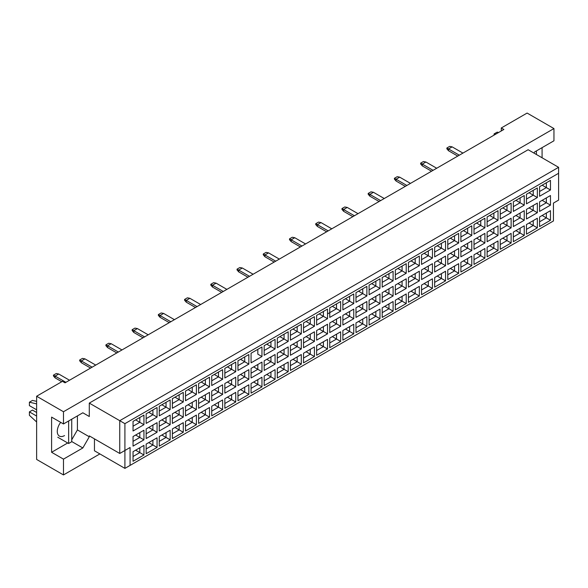 <?xml version="1.0" encoding="UTF-8"?>
<svg xmlns="http://www.w3.org/2000/svg" width="588" height="588" viewBox="0 0 588 588"><rect width="100%" height="100%" fill="white"/><g stroke="black" fill="none" stroke-linecap="round" stroke-linejoin="round"><path stroke-width="0.88" d="M533.948 153.086L534.595 151.969L553.955 140.789L553.955 128.566L527.105 113.065L501.292 127.971L503.872 129.463L65.025 382.825L62.446 381.34L36.625 396.238L36.625 459.434L63.475 474.935L99.872 453.921M63.475 474.935L63.475 459.132L51.597 452.282L51.597 417.105L63.475 423.963L63.475 411.74L36.625 396.238M63.475 459.132L82.835 447.96L89.288 436.781L89.288 435.884L119.754 453.473L119.754 420.685L558.6 167.315L528.142 149.727L89.288 403.096L89.288 416.51L82.835 412.783L63.475 423.963M553.955 128.566L63.475 411.74M542.077 157.775L542.077 147.639M501.292 127.971L501.292 130.948M130.08 465.395L124.913 468.379L124.913 450.489L130.08 447.512L130.08 465.395L553.44 220.97L124.913 468.379L94.455 450.79L94.455 438.868M89.288 403.096L124.913 423.661L124.913 450.489L119.754 453.473L130.08 447.512M82.835 412.783L89.288 416.51M71.736 439.758L77.418 429.924L77.418 415.914M77.418 429.924L89.288 436.781M558.6 200.104L553.44 203.088L558.6 200.104L558.6 173.276L124.913 423.661M71.736 441.551L82.835 447.96M51.597 452.282L67.708 442.977M60.689 422.353A10.224 5.902 120 0 0 59.395 436.09A10.224 5.902 120 0 0 64.511 435.59M542.158 215.473L546.34 217.883L546.34 213.054L539.578 216.965L550.471 210.673L550.471 220.272L539.578 226.556L539.578 216.965M539.578 221.794L546.34 217.883L550.471 220.272M553.44 220.97L553.44 203.088M133.042 421.383L143.942 415.091L143.942 424.69L133.042 430.982L133.042 421.383L139.812 417.48L139.812 422.309L143.942 424.69M133.042 436.524L143.942 430.24L143.942 439.839L133.042 446.123L133.042 436.524L139.812 432.621L139.812 437.45L143.942 439.839M133.042 451.672L143.942 445.381L143.942 454.98L133.042 461.264L133.042 451.672L139.812 447.762L139.812 452.591L143.942 454.98M146.162 413.812L157.055 407.521L157.055 417.12L146.162 423.411L146.162 413.812L152.924 409.91L152.924 414.738L157.055 417.12M146.162 428.953L157.055 422.669L157.055 432.261L146.162 438.552L146.162 428.953L152.924 425.05L152.924 429.879L157.055 432.261M146.162 444.094L157.055 437.81L157.055 447.409L146.162 453.693L146.162 444.094L152.924 440.191L152.924 445.02L157.055 447.409M159.274 406.242L170.167 399.95L170.167 409.549L159.274 415.841L159.274 406.242L166.036 402.339L166.036 407.168L170.167 409.549M159.274 421.383L170.167 415.091L170.167 424.69L159.274 430.982L159.274 421.383L166.036 417.48L166.036 422.309L170.167 424.69M159.274 436.524L170.167 430.24L170.167 439.839L159.274 446.123L159.274 436.524L166.036 432.621L166.036 437.45L170.167 439.839M172.387 398.671L183.28 392.38L183.28 401.979L172.387 408.27L172.387 398.671L179.149 394.769L179.149 399.597L183.28 401.979M172.387 413.812L183.28 407.521L183.28 417.12L172.387 423.411L172.387 413.812L179.149 409.91L179.149 414.738L183.28 417.12M172.387 428.953L183.28 422.669L183.28 432.261L172.387 438.552L172.387 428.953L179.149 425.05L179.149 429.879L183.28 432.261M185.499 391.101L196.392 384.809L196.392 394.408L185.499 400.7L185.499 391.101L192.261 387.191L192.261 392.02L196.392 394.408M185.499 406.242L196.392 399.95L196.392 409.549L185.499 415.841L185.499 406.242L192.261 402.339L192.261 407.168L196.392 409.549M185.499 421.383L196.392 415.091L196.392 424.69L185.499 430.982L185.499 421.383L192.261 417.48L192.261 422.309L196.392 424.69M198.612 383.53L209.512 377.239L209.512 386.838L198.612 393.129L198.612 383.53L205.381 379.62L205.381 384.449L209.512 386.838M198.612 398.671L209.512 392.38L209.512 401.979L198.612 408.27L198.612 398.671L205.381 394.769L205.381 399.597L209.512 401.979M198.612 413.812L209.512 407.521L209.512 417.12L198.612 423.411L198.612 413.812L205.381 409.91L205.381 414.738L209.512 417.12M211.731 375.96L222.624 369.668L222.624 379.267L211.731 385.552L211.731 375.96L218.493 372.05L218.493 376.879L222.624 379.267M211.731 391.101L222.624 384.809L222.624 394.408L211.731 400.7L211.731 391.101L218.493 387.191L218.493 392.02L222.624 394.408M211.731 406.242L222.624 399.95L222.624 409.549L211.731 415.841L211.731 406.242L218.493 402.339L218.493 407.168L222.624 409.549M224.844 368.382L235.737 362.098L235.737 371.697L224.844 377.981L224.844 368.382L231.606 364.479L231.606 369.308L235.737 371.697M224.844 383.53L235.737 377.239L235.737 386.838L224.844 393.129L224.844 383.53L231.606 379.62L231.606 384.449L235.737 386.838M224.844 398.671L235.737 392.38L235.737 401.979L224.844 408.27L224.844 398.671L231.606 394.769L231.606 399.597L235.737 401.979M237.956 360.811L248.849 354.527L248.849 364.126L237.956 370.411L237.956 360.811L244.718 356.909L244.718 361.738L248.849 364.126M237.956 375.96L248.849 369.668L248.849 379.267L237.956 385.552L237.956 375.96L244.718 372.05L244.718 376.879L248.849 379.267M237.956 391.101L248.849 384.809L248.849 394.408L237.956 400.7L237.956 391.101L244.718 387.198L244.718 392.027L248.849 394.408M261.961 356.548L257.831 354.167L257.831 349.338L251.069 353.241L261.961 346.957L261.961 356.548L251.069 362.84L251.069 353.241L251.069 362.84M251.069 368.382L261.961 362.098L261.961 371.697L251.069 377.981L251.069 368.382L257.831 364.479L257.831 369.308L261.961 371.697M251.069 383.53L261.961 377.239L261.961 386.838L251.069 393.129L251.069 383.53L257.831 379.62L257.831 384.449L261.961 386.838M264.181 345.671L275.081 339.379L275.081 348.978L264.181 355.27L264.181 345.671L270.95 341.768L270.95 346.597L275.081 348.978M264.181 360.811L275.081 354.527L275.081 364.126L264.181 370.411L264.181 360.811L270.95 356.909L270.95 361.738L275.081 364.126M264.181 375.96L275.081 369.668L275.081 379.267L264.181 385.552L264.181 375.96L270.95 372.05L270.95 376.879L275.081 379.267M277.301 338.1L288.194 331.808L288.194 341.407L277.301 347.699L277.301 338.1L284.063 334.197L284.063 339.026L288.194 341.407M277.301 353.241L288.194 346.957L288.194 356.548L277.301 362.84L277.301 353.241L284.063 349.338L284.063 354.167L288.194 356.548M277.301 368.389L288.194 362.098L288.194 371.697L277.301 377.981L277.301 368.389L284.063 364.479L284.063 369.308L288.194 371.697M290.413 330.529L301.306 324.238L301.306 333.837L290.413 340.129L290.413 330.529L297.175 326.627L297.175 331.456L301.306 333.837M290.413 345.671L301.306 339.379L301.306 348.978L290.413 355.27L290.413 345.671L297.175 341.768L297.175 346.597L301.306 348.978M290.413 360.811L301.306 354.527L301.306 364.126L290.413 370.411L290.413 360.811L297.175 356.909L297.175 361.738L301.306 364.126M303.526 322.959L314.418 316.667L314.418 326.266L303.526 332.558L303.526 322.959L310.288 319.056L310.288 323.885L314.418 326.266M303.526 338.1L314.418 331.808L314.418 341.407L303.526 347.699L303.526 338.1L310.288 334.197L310.288 339.026L314.418 341.407M303.526 353.241L314.418 346.957L314.418 356.548L303.526 362.84L303.526 353.241L310.288 349.338L310.288 354.167L314.418 356.548M316.638 315.389L327.531 309.097L327.531 318.696L316.638 324.988L316.638 315.389L323.4 311.486L323.4 316.315L327.531 318.696M316.638 330.529L327.531 324.238L327.531 333.837L316.638 340.129L316.638 330.529L323.4 326.627L323.4 331.456L327.531 333.837M316.638 345.671L327.531 339.386L327.531 348.978L316.638 355.27L316.638 345.671L323.4 341.768L323.4 346.597L327.531 348.978M329.75 307.818L340.65 301.526L340.65 311.125L329.75 317.417L329.75 307.818L336.52 303.908L336.52 308.737L340.65 311.125M329.75 322.959L340.65 316.667L340.65 326.266L329.75 332.558L329.75 322.959L336.52 319.056L336.52 323.885L340.65 326.266M329.75 338.1L340.65 331.808L340.65 341.407L329.75 347.699L329.75 338.1L336.52 334.197L336.52 339.026L340.65 341.407M342.87 300.248L353.763 293.956L353.763 303.555L342.87 309.839L342.87 300.248L349.632 296.337L349.632 301.166L353.763 303.555M342.87 315.389L353.763 309.097L353.763 318.696L342.87 324.988L342.87 315.389L349.632 311.486L349.632 316.315L353.763 318.696M342.87 330.529L353.763 324.238L353.763 333.837L342.87 340.129L342.87 330.529L349.632 326.627L349.632 331.456L353.763 333.837M355.983 292.67L366.875 286.385L366.875 295.984L355.983 302.269L355.983 292.67L362.745 288.767L362.745 293.596L366.875 295.984M355.983 307.818L366.875 301.526L366.875 311.125L355.983 317.417L355.983 307.818L362.745 303.908L362.745 308.737L366.875 311.125M355.983 322.959L366.875 316.667L366.875 326.266L355.983 332.558L355.983 322.959L362.745 319.056L362.745 323.885L366.875 326.266M369.095 285.099L379.988 278.815L379.988 288.414L369.095 294.698L369.095 285.099L375.857 281.196L375.857 286.025L379.988 288.414M369.095 300.248L379.988 293.956L379.988 303.555L369.095 309.847L369.095 300.248L375.857 296.337L375.857 301.166L379.988 303.555M369.095 315.389L379.988 309.097L379.988 318.696L369.095 324.988L369.095 315.389L375.857 311.486L375.857 316.315L379.988 318.696M382.207 277.529L393.1 271.244L393.1 280.836L382.207 287.128L382.207 277.529L388.969 273.626L388.969 278.455L393.1 280.836M382.207 292.677L393.1 286.385L393.1 295.984L382.207 302.269L382.207 292.677L388.969 288.767L388.969 293.596L393.1 295.984M382.207 307.818L393.1 301.526L393.1 311.125L382.207 317.417L382.207 307.818L388.969 303.908L388.969 308.737L393.1 311.125M395.32 269.958L406.22 263.667L406.22 273.266L395.32 279.557L395.32 269.958L402.089 266.055L402.089 270.884L406.22 273.266M395.32 285.099L406.22 278.815L406.22 288.414L395.32 294.698L395.32 285.099L402.089 281.196L402.089 286.025L406.22 288.414M395.32 300.248L406.22 293.956L406.22 303.555L395.32 309.847L395.32 300.248L402.089 296.337L402.089 301.166L406.22 303.555M408.44 262.388L419.332 256.096L419.332 265.695L408.44 271.987L408.44 262.388L415.201 258.485L415.201 263.314L419.332 265.695M408.44 277.529L419.332 271.244L419.332 280.844L408.44 287.128L408.44 277.529L415.201 273.626L415.201 278.455L419.332 280.844M408.44 292.677L419.332 286.385L419.332 295.984L408.44 302.269L408.44 292.677L415.201 288.767L415.201 293.596L419.332 295.984M421.552 254.817L432.445 248.526L432.445 258.125L421.552 264.416L421.552 254.817L428.314 250.914L428.314 255.743L432.445 258.125M421.552 269.958L432.445 263.674L432.445 273.266L421.552 279.557L421.552 269.958L428.314 266.055L428.314 270.884L432.445 273.266M421.552 285.099L432.445 278.815L432.445 288.414L421.552 294.698L421.552 285.099L428.314 281.196L428.314 286.025L432.445 288.414M434.664 247.247L445.557 240.955L445.557 250.554L434.664 256.846L434.664 247.247L441.426 243.344L441.426 248.173L445.557 250.554M434.664 262.388L445.557 256.096L445.557 265.695L434.664 271.987L434.664 262.388L441.426 258.485L441.426 263.314L445.557 265.695M434.664 277.529L445.557 271.244L445.557 280.844L434.664 287.128L434.664 277.529L441.426 273.626L441.426 278.455L445.557 280.844M447.777 239.676L458.669 233.385L458.669 242.984L447.777 249.275L447.777 239.676L454.539 235.773L454.539 240.602L458.669 242.984M447.777 254.817L458.669 248.526L458.669 258.125L447.777 264.416L447.777 254.817L454.539 250.914L454.539 255.743L458.669 258.125M447.777 269.958L458.669 263.674L458.669 273.266L447.777 279.557L447.777 269.958L454.539 266.055L454.539 270.884L458.669 273.266M460.889 232.106L471.782 225.814L471.782 235.413L460.889 241.705L460.889 232.106L467.658 228.195L467.658 233.024L471.782 235.413M460.889 247.247L471.782 240.955L471.782 250.554L460.889 256.846L460.889 247.247L467.658 243.344L467.658 248.173L471.782 250.554M460.889 262.388L471.782 256.096L471.782 265.695L460.889 271.987L460.889 262.388L467.658 258.485L467.658 263.314L471.782 265.695M474.009 224.535L484.902 218.244L484.902 227.843L474.009 234.134L474.009 224.535L480.771 220.625L480.771 225.454L484.902 227.843M474.009 239.676L484.902 233.385L484.902 242.984L474.009 249.275L474.009 239.676L480.771 235.773L480.771 240.602L484.902 242.984M474.009 254.817L484.902 248.526L484.902 258.125L474.009 264.416L474.009 254.817L480.771 250.914L480.771 255.743L484.902 258.125M487.121 216.965L498.014 210.673L498.014 220.272L487.121 226.556L487.121 216.965L493.883 213.054L493.883 217.883L498.014 220.272M487.121 232.106L498.014 225.814L498.014 235.413L487.121 241.705L487.121 232.106L493.883 228.195L493.883 233.024L498.014 235.413M487.121 247.247L498.014 240.955L498.014 250.554L487.121 256.846L487.121 247.247L493.883 243.344L493.883 248.173L498.014 250.554M500.234 209.387L511.126 203.103L511.126 212.702L500.234 218.986L500.234 209.387L506.996 205.484L506.996 210.313L511.126 212.702M500.234 224.535L511.126 218.244L511.126 227.843L500.234 234.134L500.234 224.535L506.996 220.625L506.996 225.454L511.126 227.843M500.234 239.676L511.126 233.385L511.126 242.984L500.234 249.275L500.234 239.676L506.996 235.773L506.996 240.602L511.126 242.984M513.346 201.816L524.239 195.532L524.239 205.131L513.346 211.415L513.346 201.816L520.108 197.913L520.108 202.742L524.239 205.131M513.346 216.965L524.239 210.673L524.239 220.272L513.346 226.556L513.346 216.965L520.108 213.054L520.108 217.883L524.239 220.272M513.346 232.106L524.239 225.814L524.239 235.413L513.346 241.705L513.346 232.106L520.108 228.203L520.108 233.032L524.239 235.413M526.458 194.246L537.351 187.962L537.351 197.553L526.458 203.845L526.458 194.246L533.228 190.343L533.228 195.172L537.351 197.553M526.458 209.387L537.351 203.103L537.351 212.702L526.458 218.986L526.458 209.387L533.228 205.484L533.228 210.313L537.351 212.702M526.458 224.535L537.351 218.244L537.351 227.843L526.458 234.134L526.458 224.535L533.228 220.625L533.228 225.454L537.351 227.843M539.578 186.675L550.471 180.384L550.471 189.983L539.578 196.274L539.578 186.675L546.34 182.772L546.34 187.601L550.471 189.983M539.578 201.816L550.471 195.532L550.471 205.131L539.578 211.415L539.578 201.816L546.34 197.913L546.34 202.742L550.471 205.131M550.471 210.673L546.34 213.054M542.158 200.332L546.34 202.742L539.578 206.645M542.158 185.183L546.34 187.601L539.578 191.504M529.046 223.043L533.228 225.454L526.458 229.364M529.046 207.902L533.228 210.313L526.458 214.216M529.046 192.754L533.228 195.172L526.458 199.075M515.926 230.614L520.108 233.032L513.346 236.935M515.926 215.473L520.108 217.883L513.346 221.794M515.926 200.332L520.108 202.742L513.346 206.645M502.814 238.184L506.996 240.602L500.234 244.505M502.814 223.043L506.996 225.454L500.234 229.364M502.814 207.902L506.996 210.313L500.234 214.216M489.701 245.755L493.883 248.173L487.121 252.076M489.701 230.614L493.883 233.024L487.121 236.935M489.701 215.473L493.883 217.883L487.121 221.794M476.589 253.325L480.771 255.743L474.009 259.646M476.589 238.184L480.771 240.602L474.009 244.505M476.589 223.043L480.771 225.454L474.009 229.364M463.476 260.896L467.658 263.314L460.889 267.217M463.476 245.755L467.658 248.173L460.889 252.076M463.476 230.614L467.658 233.024L460.889 236.935M450.357 268.466L454.539 270.884L447.777 274.787M450.357 253.325L454.539 255.743L447.777 259.646M450.357 238.184L454.539 240.602L447.777 244.505M437.244 276.044L441.426 278.455L434.664 282.358M437.244 260.896L441.426 263.314L434.664 267.217M437.244 245.755L441.426 248.173L434.664 252.076M424.132 283.614L428.314 286.025L421.552 289.928M424.132 268.466L428.314 270.884L421.552 274.787M424.132 253.325L428.314 255.743L421.552 259.646M411.019 291.185L415.201 293.596L408.44 297.506M411.019 276.044L415.201 278.455L408.44 282.358M411.019 260.896L415.201 263.314L408.44 267.217M397.907 298.755L402.089 301.166L395.32 305.076M397.907 283.614L402.089 286.025L395.32 289.928M397.907 268.466L402.089 270.884L395.32 274.787M384.787 306.326L388.969 308.737L382.207 312.647M384.787 291.185L388.969 293.596L382.207 297.506M384.787 276.044L388.969 278.455L382.207 282.358M371.675 313.896L375.857 316.315L369.095 320.217M371.675 298.755L375.857 301.166L369.095 305.076M371.675 283.614L375.857 286.025L369.095 289.928M358.562 321.467L362.745 323.885L355.983 327.788M358.562 306.326L362.745 308.737L355.983 312.647M358.562 291.185L362.745 293.596L355.983 297.499M345.45 329.037L349.632 331.456L342.87 335.358M345.45 313.896L349.632 316.315L342.87 320.217M345.45 298.755L349.632 301.166L342.87 305.076M332.338 336.608L336.52 339.026L329.75 342.929M332.338 321.467L336.52 323.885L329.75 327.788M332.338 306.326L336.52 308.737L327.531 313.926M329.75 312.647L336.52 308.737M319.218 344.178L323.4 346.597L316.638 350.499M319.218 329.037L323.4 331.456L316.638 335.358M319.218 313.896L323.4 316.315L316.638 320.217L323.4 316.315M306.105 351.756L310.288 354.167L303.526 358.07M306.105 336.608L310.288 339.026L303.526 342.929M306.105 321.467L310.288 323.885L303.526 327.788L310.288 323.885M292.993 359.327L297.175 361.738L290.413 365.64M292.993 344.178L297.175 346.597L290.413 350.499M292.993 329.037L297.175 331.456L290.413 335.358L297.175 331.456M279.881 366.897L284.063 369.308L277.301 373.218M279.881 351.756L284.063 354.167L277.301 358.07M279.881 336.608L284.063 339.026L277.301 342.929L284.063 339.026M266.768 374.468L270.95 376.879L264.181 380.789M266.768 359.327L270.95 361.738L264.181 365.64M266.768 344.178L270.95 346.597L264.181 350.499L270.95 346.597M253.649 382.038L257.831 384.449L251.069 388.359M253.649 366.897L257.831 369.308L251.069 373.211M257.831 349.338L261.961 346.957M240.536 389.609L244.718 392.027L237.956 395.93M240.536 374.468L244.718 376.879L237.956 380.789M240.536 359.327L244.718 361.738L237.956 365.64M227.424 397.179L231.606 399.597L224.844 403.5M227.424 382.038L231.606 384.449L224.844 388.359M227.424 366.897L231.606 369.308L224.844 373.211M214.311 404.75L218.493 407.168L211.731 411.071M214.311 389.609L218.493 392.02L211.731 395.93M214.311 374.468L218.493 376.879L211.731 380.789M201.199 412.32L205.381 414.738L198.612 418.641M201.199 397.179L205.381 399.597L198.612 403.5M201.199 382.038L205.381 384.449L198.612 388.359M188.079 419.891L192.261 422.309L185.499 426.212M188.079 404.75L192.261 407.168L185.499 411.071M188.079 389.609L192.261 392.02L185.499 395.93M174.967 427.469L179.149 429.879L172.387 433.782M174.967 412.32L179.149 414.738L172.387 418.641M174.967 397.179L179.149 399.597L172.387 403.5M161.854 435.039L166.036 437.45L159.274 441.353M161.854 419.891L166.036 422.309L159.274 426.212M161.854 404.75L166.036 407.168L159.274 411.071M148.742 442.61L152.924 445.02L146.162 448.923M148.742 427.461L152.924 429.879L146.162 433.782M148.742 412.32L152.924 414.738L146.162 418.641M135.63 450.18L139.812 452.591L133.042 456.501M135.63 435.039L139.812 437.45L133.042 441.353M135.63 419.891L139.812 422.309L133.042 426.212M550.471 195.532L546.34 197.913M550.471 180.384L546.34 182.772M537.351 218.244L533.228 220.625M537.351 203.103L533.228 205.484M537.351 187.962L533.228 190.343M524.239 225.814L520.108 228.203M524.239 210.673L520.108 213.054M524.239 195.532L520.108 197.913M511.126 233.385L506.996 235.773M511.126 218.244L506.996 220.625M511.126 203.103L506.996 205.484M498.014 240.955L493.883 243.344M498.014 225.814L493.883 228.195M498.014 210.673L493.883 213.054M484.902 248.526L480.771 250.914M484.902 233.385L480.771 235.773M484.902 218.244L480.771 220.625M471.782 256.096L467.658 258.485M471.782 240.955L467.658 243.344M471.782 225.814L467.658 228.195M458.669 263.674L454.539 266.055M458.669 248.526L454.539 250.914M458.669 233.385L454.539 235.773M445.557 271.244L441.426 273.626M445.557 256.096L441.426 258.485M445.557 240.955L441.426 243.344M432.445 278.815L428.314 281.196M432.445 263.674L428.314 266.055M432.445 248.526L428.314 250.914M419.332 286.385L415.201 288.767M419.332 271.244L415.201 273.626M419.332 256.096L415.201 258.485M406.22 293.956L402.089 296.337M406.22 278.815L402.089 281.196M406.22 263.667L402.089 266.055M393.1 301.526L388.969 303.908M393.1 286.385L388.969 288.767M393.1 271.244L388.969 273.626M379.988 309.097L375.857 311.486M379.988 293.956L375.857 296.337M379.988 278.815L375.857 281.196M366.875 316.667L362.745 319.056M366.875 301.526L362.745 303.908M366.875 286.385L362.745 288.767M353.763 324.238L349.632 326.627M353.763 309.097L349.632 311.486M353.763 293.956L349.632 296.337M340.65 331.808L336.52 334.197M340.65 316.667L336.52 319.056M340.65 301.526L336.52 303.908M327.531 339.386L323.4 341.768M327.531 324.238L323.4 326.627M327.531 309.097L323.4 311.486M314.418 346.957L310.288 349.338M314.418 331.808L310.288 334.197M314.418 316.667L310.288 319.056M301.306 354.527L297.175 356.909M301.306 339.379L297.175 341.768M301.306 324.238L297.175 326.627M288.194 362.098L284.063 364.479M288.194 346.957L284.063 349.338M288.194 331.808L284.063 334.197M275.081 369.668L270.95 372.05M275.081 354.527L270.95 356.909M275.081 339.379L270.95 341.768M261.961 377.239L257.831 379.62M261.961 362.098L257.831 364.479M248.849 384.809L244.718 387.198M248.849 369.668L244.718 372.05M248.849 354.527L244.718 356.909M235.737 392.38L231.606 394.769M235.737 377.239L231.606 379.62M235.737 362.098L231.606 364.479M222.624 399.95L218.493 402.339M222.624 384.809L218.493 387.191M222.624 369.668L218.493 372.05M209.512 407.521L205.381 409.91M209.512 392.38L205.381 394.769M209.512 377.239L205.381 379.62M196.392 415.091L192.261 417.48M196.392 399.95L192.261 402.339M196.392 384.809L192.261 387.191M183.28 422.669L179.149 425.05M183.28 407.521L179.149 409.91M183.28 392.38L179.149 394.769M170.167 430.24L166.036 432.621M170.167 415.091L166.036 417.48M170.167 399.95L166.036 402.339M157.055 437.81L152.924 440.191M157.055 422.669L152.924 425.05M157.055 407.521L152.924 409.91M143.942 445.381L139.812 447.762M143.942 430.24L139.812 432.621M143.942 415.091L139.812 417.48M558.6 173.276L558.6 167.315M457.765 156.077L448.526 150.741L448.526 148.955L446.873 148L449.666 146.39L452.143 146.868L462.932 153.101M459.316 155.188L448.526 148.955L452.143 146.868M448.526 150.741L446.873 148.838L446.873 148M431.541 171.218L422.302 165.882L422.302 164.096L420.648 163.141L423.433 161.531L425.91 162.009L436.7 168.242M433.091 170.329L422.302 164.096L425.91 162.009M422.302 165.882L420.648 163.978L420.648 163.141M405.316 186.367L396.069 181.031L396.069 179.237L394.416 178.289L397.209 176.679L399.686 177.15L410.475 183.382M406.859 185.47L396.069 179.237L399.686 177.15M396.069 181.031L394.416 179.119L394.416 178.289M379.084 201.508L369.845 196.171L369.845 194.385L368.191 193.43L370.977 191.82L373.461 192.298L384.251 198.524M380.634 200.611L369.845 194.385L373.461 192.298M369.845 196.171L368.191 194.261L368.191 193.43M352.859 216.649L343.613 211.312L343.613 209.526L341.966 208.571L344.752 206.961L347.229 207.439L358.019 213.664M354.41 215.752L343.613 209.526L347.229 207.439M343.613 211.312L341.966 209.401L341.966 208.571M536.403 150.925L536.403 154.497M494.067 135.122L494.067 133.932L497.161 132.146L498.639 132.484M494.067 133.932L495.537 134.27M68.642 420.979L68.642 443.514L71.736 441.728L71.736 419.193M68.642 443.514L57.742 437.229M36.625 409.807L29.4 405.632L29.4 402.199L32.494 400.413L36.625 401.369M29.4 402.199L36.625 403.875M36.625 421.993L29.4 415.319L29.4 411.887L32.494 410.101L36.625 412.489M29.4 411.887L36.625 416.061M326.627 231.79L317.388 226.454L317.388 224.667L315.734 223.712L318.527 222.102L321.004 222.58L331.794 228.813M328.178 230.893L317.388 224.667L321.004 222.58M317.388 226.454L315.734 224.55L315.734 223.712M300.402 246.931L291.163 241.594L291.163 239.808L289.509 238.853L292.295 237.243L294.772 237.721L305.562 243.954M301.953 246.041L291.163 239.808L294.772 237.721M291.163 241.594L289.509 239.691L289.509 238.853M274.177 262.079L264.931 256.743L264.931 254.949L263.277 253.994L266.07 252.384L268.547 252.862L279.337 259.095M275.721 261.182L264.931 254.949L268.547 252.862M264.931 256.743L263.277 254.832L263.277 253.994M247.945 277.22L238.706 271.884L238.706 270.09L237.052 269.142L239.838 267.533L242.322 268.01L253.112 274.236M249.496 276.323L238.706 270.09L242.322 268.01M238.706 271.884L237.052 269.973L237.052 269.142M221.72 292.361L212.474 287.025L212.474 285.239L210.827 284.283L213.613 282.674L216.09 283.151L226.88 289.377M223.271 291.464L212.474 285.239L216.09 283.151M212.474 287.025L210.827 285.114L210.827 284.283M195.488 307.502L186.249 302.166L186.249 300.38L184.595 299.424L187.388 297.815L189.865 298.292L200.655 304.525M197.039 306.605L186.249 300.38L189.865 298.292M186.249 302.166L184.595 300.262L184.595 299.424M169.263 322.643L160.024 317.307L160.024 315.521L158.37 314.565L161.156 312.956L163.633 313.433L174.423 319.666M170.814 321.754L160.024 315.521L163.633 313.433M160.024 317.307L158.37 315.403L158.37 314.565M143.038 337.784L133.792 332.455L133.792 330.662L132.146 329.706L134.931 328.097L137.408 328.574L148.198 334.807M144.582 336.895L133.792 330.662L137.408 328.574M133.792 332.455L132.146 330.544L132.146 329.706M116.806 352.932L107.567 347.596L107.567 345.803L105.913 344.855L108.699 343.245L111.183 343.723L121.973 349.948M118.357 352.036L107.567 345.803L111.183 343.723M107.567 347.596L105.913 345.685L105.913 344.855M90.581 368.073L81.342 362.737L81.342 360.951L79.689 359.996L82.474 358.386L84.951 358.864L95.741 365.089M92.132 367.177L81.342 360.951L84.951 358.864M81.342 362.737L79.689 360.826L79.689 359.996M61.769 381.722L55.11 377.878L55.11 376.092L53.457 375.137L56.25 373.527L58.727 374.005L69.516 380.23M65.9 382.318L55.11 376.092L58.727 374.005M55.11 377.878L53.457 375.975L53.457 375.137"/></g></svg>
